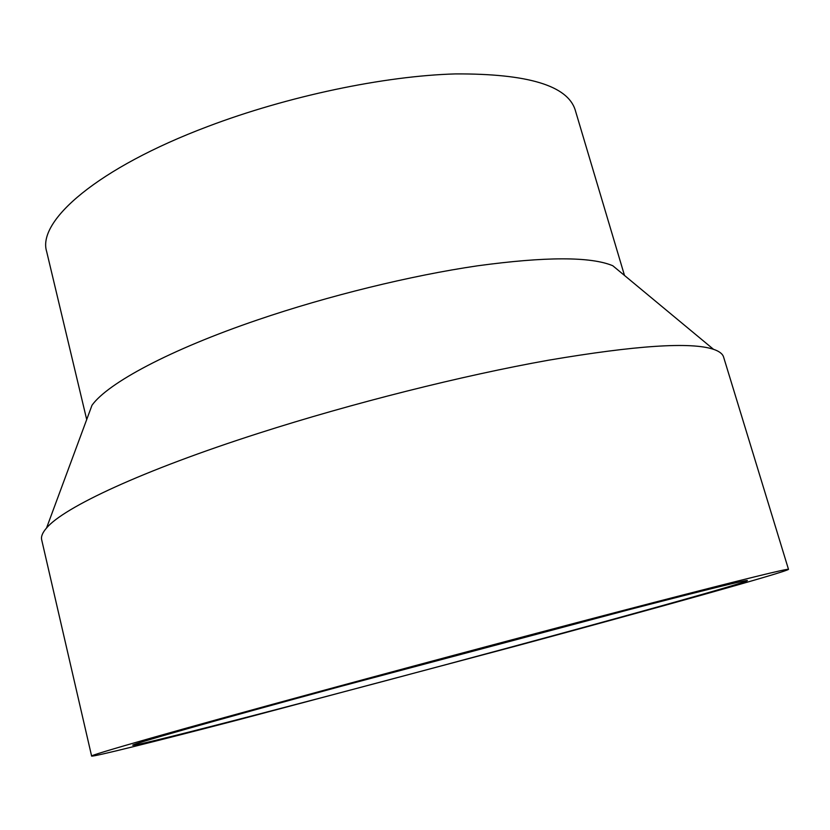 <?xml version="1.0" encoding="UTF-8"?>
<svg xmlns="http://www.w3.org/2000/svg" width="830" height="830" viewBox="0 0 830 830"><rect width="100%" height="100%" fill="white"/><g stroke="black" fill="none" stroke-linecap="round" stroke-linejoin="round"><path stroke-width="1.25" d="M340.757 686.389L628.87 609.718C707.534 589.373 747.052 579.651 747.415 580.554C746.481 582.504 631.651 614.511 509.153 647.608C343.63 692.417 137.905 746.232 132.8 745.236C129.781 744.801 208.247 722.37 340.757 686.389M91.622 756.089L41.676 539.801C40.898 536.553 42.517 532.621 46.542 528.015L91.995 405.268C107.693 383.263 169.434 349.876 257.777 319.841C328.275 295.791 410.788 275.581 477.509 265.818C545.663 256.553 590.742 256.522 612.768 265.725L713.51 349.306C719.299 351.277 722.66 353.87 723.604 357.076L788.5 569.359C786.778 571.808 653.864 608.805 516.478 645.927L238.22 719.869C156.341 741.18 93.334 756.96 91.622 756.089C88.177 755.632 174.58 730.867 324.727 690.083C435.148 660.078 565.106 625.509 654.351 602.352C743.722 579.247 788.438 568.249 788.5 569.359M86.704 419.565L46.646 251.521C36.977 220.988 97.598 167.961 207.78 126.502C287.854 96.093 384.508 75.872 455.566 73.912C527.652 73.59 567.523 85.583 575.18 109.902L624.502 275.467M46.542 528.015C63.557 507.535 141.888 470.631 259.022 433.146C352.304 403.204 462.403 375.554 548.391 360.23C635.822 345.394 690.861 341.752 713.51 349.306"/></g></svg>
